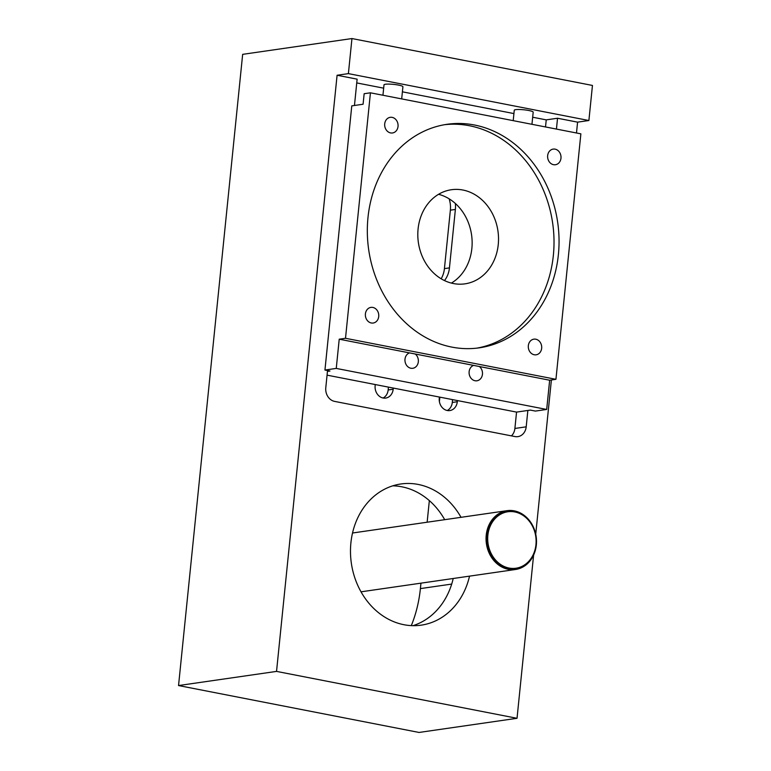 <?xml version="1.0" encoding="UTF-8"?>
<svg xmlns="http://www.w3.org/2000/svg" width="771" height="771" viewBox="0 0 771 771"><rect width="100%" height="100%" fill="white"/><g stroke="black" fill="none" stroke-linecap="round" stroke-linejoin="round"><path stroke-width="1.16" d="M469.529 576.139A71.317 60.302 -98.2 0 1 421.226 625.156A71.317 60.302 -98.2 0 1 350.901 542.851A71.317 60.302 -98.2 0 1 400.833 483.986A71.317 60.302 -98.2 0 1 461.029 517.322M444.703 519.683A71.317 60.302 81.8 0 0 392.757 485.836M560.97 158.219A7.903 6.679 -98.2 0 1 555.438 164.734A7.903 6.679 -98.2 0 1 547.651 155.617A7.903 6.679 -98.2 0 1 553.183 149.102A7.903 6.679 -98.2 0 1 560.97 158.219M398.029 126.444A7.903 6.679 -98.2 0 1 392.506 132.969A7.903 6.679 -98.2 0 1 384.71 123.842A7.903 6.679 -98.2 0 1 390.242 117.327A7.903 6.679 -98.2 0 1 398.029 126.444M378.725 316.505A7.903 6.679 -98.2 0 1 373.193 323.03A7.903 6.679 -98.2 0 1 365.406 313.913A7.903 6.679 -98.2 0 1 370.938 307.388A7.903 6.679 -98.2 0 1 378.725 316.505M541.666 348.28A7.903 6.679 -98.2 0 1 536.134 354.805A7.903 6.679 -98.2 0 1 528.337 345.678A7.903 6.679 -98.2 0 1 533.869 339.163A7.903 6.679 -98.2 0 1 541.666 348.28M367.989 217.499A112.913 95.469 -98.2 0 1 447.035 124.304A112.913 95.469 -98.2 0 1 558.387 254.623A112.913 95.469 -98.2 0 1 479.34 347.817A112.913 95.469 -98.2 0 1 367.989 217.499M476.815 348.145A112.913 95.469 81.8 0 0 553.356 255.355A112.913 95.469 81.8 0 0 444.53 124.709M418.084 228.977A47.542 40.198 -98.2 0 1 451.363 189.733A47.542 40.198 -98.2 0 1 498.249 244.609A47.542 40.198 -98.2 0 1 464.961 283.844A47.542 40.198 -98.2 0 1 418.084 228.977M451.392 283.092A47.542 40.198 81.8 0 0 471.862 248.416A47.542 40.198 81.8 0 0 455.343 203.477A47.542 40.198 81.8 0 0 438.554 194.302M555.939 379.313L549.656 380.219L415.241 354.014A7.903 6.679 -98.2 0 1 418.325 361.763A7.903 6.679 -98.2 0 1 412.793 368.287A7.903 6.679 -98.2 0 1 404.997 359.17A7.903 6.679 -98.2 0 1 409.507 352.896L339.221 339.192L345.504 338.286L370.437 92.809L580.871 133.846L555.939 379.313L345.504 338.286M479.369 366.514A7.903 6.679 -98.2 0 1 482.453 374.272A7.903 6.679 -98.2 0 1 476.921 380.787A7.903 6.679 -98.2 0 1 469.134 371.67A7.903 6.679 -98.2 0 1 473.635 365.396M382.946 95.247L383.997 84.858A9.512 1.436 5.8 0 1 385.442 84.251A9.512 1.436 5.8 0 1 396.14 84.694A9.512 1.436 5.8 0 1 402.915 86.776L401.681 98.9M513.207 120.652L514.267 110.253A9.512 1.436 5.8 0 1 515.712 109.655A9.512 1.436 5.8 0 1 526.41 110.099A9.512 1.436 5.8 0 1 533.185 112.181L531.951 124.304M576.486 132.988L577.585 122.146L588.89 120.517L348.396 73.621L351.952 38.55L242.663 54.346L178.544 685.554L276.538 671.396L517.033 718.293L533.609 555.11M351.952 38.55L592.456 85.446L588.89 120.517M577.585 122.146L557.539 118.242L556.44 129.085M354.458 105.482L357.127 79.162L337.091 75.25L348.396 73.621M356.751 82.921L383.659 88.173M402.404 91.826L513.929 113.578M532.674 117.231L546.234 119.871L557.539 118.242M415.241 354.014L409.507 352.896M455.343 203.477A23.776 20.104 -98.2 0 1 455.382 209.442L449.445 267.884A23.776 20.104 -98.2 0 1 444.481 280.567M549.656 380.219L546.687 409.449L535.382 411.078L530.371 410.105L527.856 410.461L526.198 426.826A11.883 10.052 -98.2 0 1 517.881 436.637A11.883 10.052 -98.2 0 1 514.989 436.569L334.614 401.392A11.883 10.052 -98.2 0 1 325.786 387.746L327.444 371.381L329.959 371.024L324.948 370.041L351.778 105.878L363.083 104.239L364.153 93.715L370.437 92.809M324.948 370.041L336.252 368.413L339.221 339.192M546.687 409.449L336.252 368.413M527.856 410.461L516.551 412.1L327.068 375.149M327.444 371.381L327.53 370.552M511.433 435.875A11.883 10.052 81.8 0 0 514.893 428.464L516.551 412.1M545.521 126.955L546.234 119.871M412.967 625.667A71.317 60.302 81.8 0 0 453.203 578.501M383.12 398A10.698 9.05 81.8 0 0 388.16 389.962L388.439 387.119M393.297 388.064L393.181 389.23A10.698 9.05 -98.2 0 1 385.693 398.067A10.698 9.05 -98.2 0 1 375.14 385.722L375.265 384.546M457.434 400.573L457.309 401.739A10.698 9.05 -98.2 0 1 449.821 410.567A10.698 9.05 -98.2 0 1 439.277 398.221L439.393 397.055M447.247 410.509A10.698 9.05 81.8 0 0 452.288 402.462L452.577 399.629M441.166 278.784A23.776 20.104 81.8 0 0 444.424 268.616L450.36 210.165A23.776 20.104 81.8 0 0 449.165 198.841M439.846 397.142L439.393 401.604M429.341 500.62L427.144 522.218M420.956 583.165L420.397 588.601A123.611 104.519 -98.2 0 1 411.309 625.618M337.091 75.25L276.538 671.396M535.729 534.187L551.39 379.968M517.033 718.293L419.048 732.45L178.544 685.554M507.511 511.809A28.527 24.123 81.8 0 0 507.193 511.848A28.527 24.123 81.8 0 0 487.224 535.392A28.527 24.123 81.8 0 0 515.356 568.314A28.527 24.123 81.8 0 0 515.674 568.266M487.86 535.305A28.527 24.123 -98.2 0 1 507.829 511.761A28.527 24.123 -98.2 0 1 535.951 544.683A28.527 24.123 -98.2 0 1 515.982 568.227A28.527 24.123 -98.2 0 1 487.86 535.305M536.327 544.972A29.712 25.125 81.8 0 0 507.029 510.672A29.712 25.125 81.8 0 0 486.222 535.199A29.712 25.125 81.8 0 0 515.529 569.49A29.712 25.125 81.8 0 0 536.327 544.972M526.198 426.826L514.893 428.464M393.181 389.23L388.16 389.962M457.309 401.739L452.288 402.462M455.382 209.442L450.36 210.165M449.445 267.884L444.424 268.616M420.397 588.601L451.7 584.081M507.829 511.761L507.193 511.848M507.029 510.672L352.53 533.002M515.529 569.49L361.03 591.82M515.982 568.227L515.356 568.314"/></g></svg>
